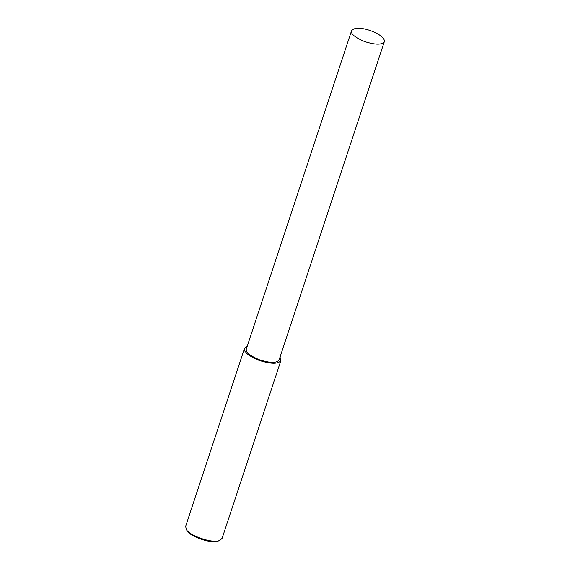 <?xml version="1.0" encoding="UTF-8"?>
<svg xmlns="http://www.w3.org/2000/svg" width="570" height="570" viewBox="0 0 570 570"><rect width="100%" height="100%" fill="white"/><g stroke="black" fill="none" stroke-linecap="round" stroke-linejoin="round"><path stroke-width="0.85" d="M247.238 346.197L244.487 348.405L185.663 526.267L186.212 529.159C188.178 535.102 212.539 544.108 219.942 540.317L222.108 538.315L280.932 360.461L280.041 357.041M186.212 529.159L186.967 530.421C188.805 535.992 211.641 544.436 218.588 540.88L219.942 540.317M244.487 348.405C243.511 351.818 248.356 355.794 259.022 360.347C271.113 364.152 278.416 364.187 280.932 360.461M351.533 30.823L246.304 349.011C245.428 352.075 249.795 355.659 259.393 359.756C270.273 363.176 276.842 363.211 279.108 359.855L384.337 41.667C385.427 35.568 368.156 28.842 361.829 28.557C356.692 27.731 353.265 28.486 351.533 30.823C350.664 33.894 355.024 37.477 364.622 41.574C375.502 44.994 382.071 45.023 384.337 41.667"/></g></svg>
